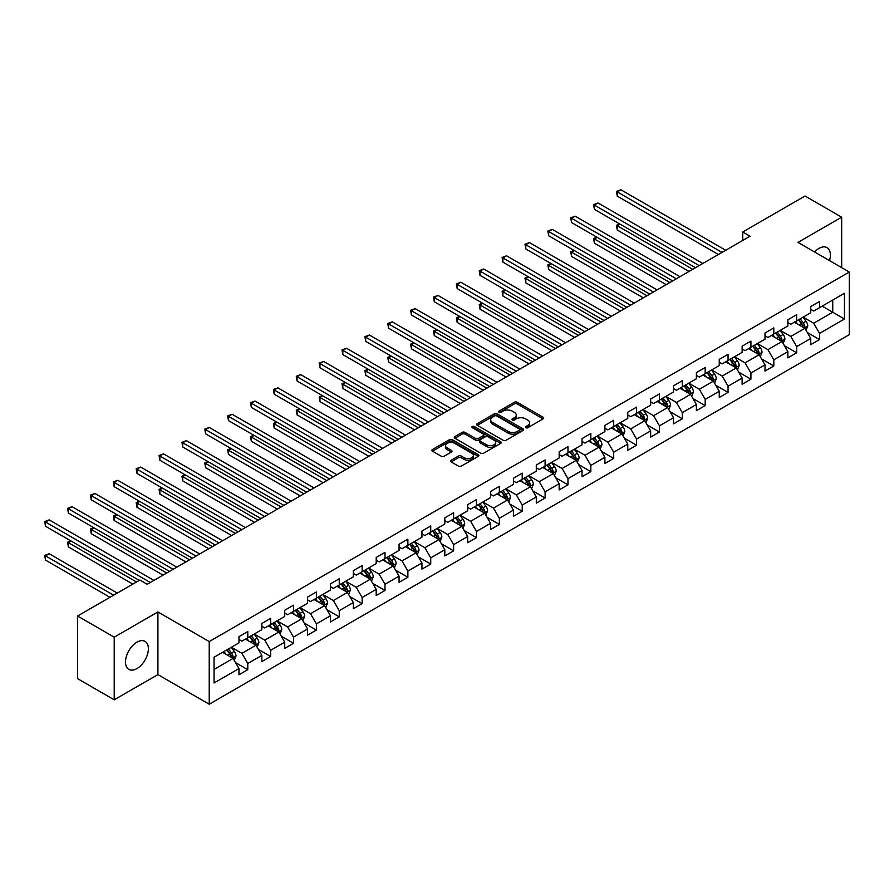<?xml version="1.0" encoding="UTF-8"?>
<svg xmlns="http://www.w3.org/2000/svg" width="894" height="894" viewBox="0 0 894 894"><rect width="100%" height="100%" fill="white"/><g stroke="black" fill="none" stroke-linecap="round" stroke-linejoin="round"><path stroke-width="1.34" d="M525.784 427.712A1.419 0.827 0 0 0 527.795 427.712L543.083 418.884A2.034 1.173 0 0 0 543.686 418.057A2.034 1.173 0 0 0 543.083 417.219L517.19 402.266A2.034 1.173 0 0 0 514.307 402.266L499.02 411.095A1.419 0.827 0 0 0 498.595 411.676A1.419 0.827 0 0 0 499.02 412.257A1.419 0.827 0 0 0 501.031 412.257L503.009 411.117A6.515 3.755 0 0 1 512.217 411.117L514.374 412.369A6.515 3.755 0 0 1 516.285 415.017A6.515 3.755 0 0 1 514.374 417.677L512.396 418.828A1.419 0.827 0 0 0 511.983 419.409A1.419 0.827 0 0 0 512.396 419.99A1.419 0.827 0 0 0 514.419 419.99L516.397 418.839A6.515 3.755 0 0 1 525.605 418.839L527.762 420.091A6.515 3.755 0 0 1 529.673 422.75A6.515 3.755 0 0 1 527.762 425.41L525.784 426.55A1.419 0.827 0 0 0 525.37 427.131A1.419 0.827 0 0 0 525.784 427.712L525.784 426.55M136.95 668.578A16.17 9.342 120 0 0 147.51 654.33A16.17 9.342 120 0 0 145.029 641.367A16.17 9.342 120 0 0 136.95 642.171A16.17 9.342 120 0 0 126.378 656.419A16.17 9.342 120 0 0 128.859 669.382A16.17 9.342 120 0 0 136.95 668.578M829.509 260.601A16.17 9.342 120 0 0 827.039 247.616A16.17 9.342 120 0 0 818.949 248.42A16.17 9.342 120 0 0 814.557 251.974M451.135 460.265A2.034 1.173 0 0 0 450.542 461.092A2.034 1.173 0 0 0 451.135 461.919L458.398 466.12A2.034 1.173 0 0 0 461.282 466.12L478.256 456.309A2.034 1.173 0 0 0 478.86 455.482A2.034 1.173 0 0 0 478.256 454.655L452.353 439.703A2.034 1.173 0 0 0 449.481 439.703L432.495 449.503A2.034 1.173 0 0 0 431.903 450.33A2.034 1.173 0 0 0 432.495 451.168L441.278 456.231A2.034 1.173 0 0 0 444.15 456.231L451.425 452.04A2.034 1.173 0 0 0 452.018 451.202A2.034 1.173 0 0 0 451.425 450.375L447.067 447.86A5.442 3.14 0 0 1 445.469 445.637A5.442 3.14 0 0 1 448.833 442.731A5.442 3.14 0 0 1 454.767 443.413L471.82 453.258A5.442 3.14 0 0 1 473.418 455.482A5.442 3.14 0 0 1 470.054 458.387A5.442 3.14 0 0 1 464.12 457.706L461.282 456.063A2.034 1.173 0 0 0 458.398 456.063L451.135 460.265L451.135 461.919L458.398 457.762L458.398 456.063M157.914 611.954L114.22 637.176L77.566 616.022L77.566 678.658L114.22 699.812L157.914 674.59L209.218 704.215L209.218 641.579L157.914 611.954L157.914 674.59M841.679 267.63L841.679 217.186L797.984 242.408L849.3 272.033L209.218 641.579M841.679 217.186L805.025 196.021L742.713 231.993L742.713 240.464M77.566 616.022L139.877 580.038L147.208 584.274L750.044 236.228L742.713 231.993M503.154 440.284A2.034 1.173 0 0 0 506.038 440.284L523.012 430.472A2.034 1.173 0 0 0 523.605 429.645A2.034 1.173 0 0 0 523.012 428.818L497.109 413.855A2.034 1.173 0 0 0 494.237 413.855L477.251 423.667A2.034 1.173 0 0 0 476.658 424.494A2.034 1.173 0 0 0 477.251 425.32L503.154 440.284M472.859 428.025A1.419 0.827 0 0 1 474.301 428.226L474.301 426.527L500.64 441.737A2.034 1.173 0 0 1 501.232 442.564A2.034 1.173 0 0 1 500.64 443.39L483.654 453.202A2.034 1.173 0 0 1 480.782 453.202L454.878 438.239L454.878 436.585A2.034 1.173 0 0 0 454.275 437.412A2.034 1.173 0 0 0 454.878 438.239M454.878 436.585L462.142 432.383A2.034 1.173 0 0 1 465.025 432.383L475.53 438.451A2.034 1.173 0 0 0 478.402 438.451L483.218 435.669A2.034 1.173 0 0 0 483.822 434.842A2.034 1.173 0 0 0 483.218 434.003L472.289 427.69A1.419 0.827 0 0 1 471.864 427.108A1.419 0.827 0 0 1 472.747 426.349A1.419 0.827 0 0 1 474.301 426.527M209.218 704.215L849.3 334.669L849.3 272.033M235.535 662.61L247.783 669.684L247.783 663.504L261.853 655.38L261.853 661.56L270.647 656.475L270.647 650.296L284.728 642.171L284.728 648.351L293.523 643.267L293.523 637.098L307.592 628.963L307.592 635.142L316.387 630.069L316.387 623.889L330.467 615.765L330.467 621.945L339.262 616.86L339.262 610.68L353.331 602.556L353.331 608.736L362.126 603.662L362.126 597.483L376.206 589.358L376.206 595.538L385.001 590.453L385.001 584.274L399.07 576.149L399.07 582.329L407.876 577.256L407.876 571.076L421.946 562.952L421.946 569.12L430.74 564.047L430.74 557.867L444.821 549.743L444.821 555.923L453.616 550.838L453.616 544.669L467.685 536.534L467.685 542.714L476.48 537.64L476.48 531.461L490.56 523.336L490.56 529.516L499.355 524.432L499.355 518.252L513.424 510.128L513.424 516.307L522.219 511.234L522.219 505.054L536.299 496.93L536.299 503.11L545.094 498.025L545.094 491.845L559.163 483.721L559.163 489.901L567.969 484.827L567.969 478.648L582.039 470.523L582.039 476.692L590.833 471.619L590.833 465.439L604.914 457.315L604.914 463.494L613.709 458.41L613.709 452.23L627.778 444.106L627.778 450.285L636.573 445.212L636.573 439.032L650.653 430.908L650.653 437.088L659.448 432.003L659.448 425.823L673.517 417.699L673.517 423.879L682.312 418.805L682.312 412.626L696.392 404.501L696.392 410.681L705.187 405.597L705.187 399.417L719.257 391.293L719.257 397.472L728.062 392.399L728.062 386.219L742.132 378.084L742.132 384.264L750.926 379.19L750.926 373.01L765.007 364.886L765.007 371.066L773.802 365.981L773.802 359.801L787.871 351.677L787.871 357.857L796.666 352.784L796.666 346.604L810.746 338.48L810.746 344.659L819.541 339.575L819.541 333.395L844.461 319.013L844.461 293.277L832.739 300.049L832.739 312.241L844.461 319.013M247.783 669.684L238.977 674.758L238.977 668.578L214.057 682.971L214.057 657.235L238.977 642.853L238.977 636.673L247.783 631.589L247.783 637.768L261.853 629.644L261.853 623.464L270.647 618.391L270.647 624.571L284.728 616.435L284.728 610.256L293.523 605.182L293.523 611.362L307.592 603.238L307.592 597.058L316.387 591.973L316.387 598.153L330.467 590.029L330.467 583.849L339.262 578.776L339.262 584.955L353.331 576.831L353.331 570.651L362.126 565.567L362.126 571.747L376.206 563.622L376.206 557.443L385.001 552.369L385.001 558.549L399.07 550.425L399.07 544.245L407.876 539.16L407.876 545.34L421.946 537.216L421.946 531.036L430.74 525.963L430.74 532.142L444.821 524.007L444.821 517.827L453.616 512.754L453.616 518.933L467.685 510.809L467.685 504.629L476.48 499.545L476.48 505.725L490.56 497.6L490.56 491.421L499.355 486.347L499.355 492.527L513.424 484.403L513.424 478.223L522.219 473.138L522.219 479.318L536.299 471.194L536.299 465.014L545.094 459.941L545.094 466.12L559.163 457.985L559.163 451.816L567.969 446.732L567.969 452.912L582.039 444.787L582.039 438.608L590.833 433.534L590.833 439.703L604.914 431.578L604.914 425.399L613.709 420.325L613.709 426.505L627.778 418.381L627.778 412.201L636.573 407.116L636.573 413.296L650.653 405.172L650.653 398.992L659.448 393.919L659.448 400.099L673.517 391.974L673.517 385.795L682.312 380.71L682.312 386.89L696.392 378.765L696.392 372.586L705.187 367.512L705.187 373.692L719.257 365.557L719.257 359.388L728.062 354.303L728.062 360.483L742.132 352.359L742.132 346.179L750.926 341.095L750.926 347.274L765.007 339.15L765.007 332.97L773.802 327.897L773.802 334.077L787.871 325.952L787.871 319.773L796.666 314.688L796.666 320.868L810.746 312.744L810.746 306.564L819.541 301.49L819.541 307.67L844.461 293.277M245.437 639.121L255.986 645.222L241.916 653.346L231.356 647.245M238.977 639.467L241.916 641.154L247.783 637.768M241.916 653.346L247.783 663.504M255.986 645.222L261.853 655.38M268.301 625.923L278.861 632.013L264.78 640.138L254.231 634.047M261.853 626.258L264.78 627.957L270.647 624.571M264.78 640.138L270.647 650.296M278.861 632.013L284.728 642.171M291.176 612.714L301.725 618.816L287.656 626.94L277.095 620.838M284.728 613.049L287.656 614.748L293.523 611.362M287.656 626.94L293.523 637.098M301.725 618.816L307.592 628.963M314.04 599.516L324.6 605.607L310.52 613.731L299.971 607.641M307.592 599.852L310.52 601.539L316.387 598.153M310.52 613.731L316.387 623.889M324.6 605.607L330.467 615.765M336.915 586.308L347.464 592.398L333.395 600.522L322.835 594.432M330.467 586.643L333.395 588.341L339.262 584.955M333.395 600.522L339.262 610.68M347.464 592.398L353.331 602.556M359.779 573.099L370.339 579.2L356.27 587.324L345.71 581.234M353.331 573.445L356.27 575.133L362.126 571.747M356.27 587.324L362.126 597.483M370.339 579.2L376.206 589.358M382.654 559.901L393.215 565.991L379.134 574.116L368.585 568.025M376.206 560.236L379.134 561.935L385.001 558.549M379.134 574.116L385.001 584.274M393.215 565.991L399.07 576.149M405.53 546.692L416.079 552.794L402.009 560.918L391.449 554.816M399.07 547.039L402.009 548.726L407.876 545.34M402.009 560.918L407.876 571.076M416.079 552.794L421.946 562.952M428.394 533.494L438.954 539.585L424.873 547.709L414.324 541.619M421.946 533.83L424.873 535.517L430.74 532.142M424.873 547.709L430.74 557.867M438.954 539.585L444.821 549.743M451.269 520.286L461.818 526.376L447.749 534.511L437.188 528.41M444.821 520.621L447.749 522.319L453.616 518.933M447.749 534.511L453.616 544.669M461.818 526.376L467.685 536.534M474.133 507.088L484.693 513.178L470.613 521.303L460.064 515.212M467.685 507.423L470.613 509.111L476.48 505.725M470.613 521.303L476.48 531.461M484.693 513.178L490.56 523.336M497.008 493.879L507.557 499.969L493.488 508.094L482.928 502.003M490.56 494.214L493.488 495.913L499.355 492.527M493.488 508.094L499.355 518.252M507.557 499.969L513.424 510.128M519.872 480.67L530.433 486.772L516.363 494.896L505.803 488.806M513.424 481.017L516.363 482.704L522.219 479.318M516.363 494.896L522.219 505.054M530.433 486.772L536.299 496.93M542.747 467.473L553.308 473.563L539.227 481.687L528.678 475.597M536.299 467.808L539.227 469.506L545.094 466.12M539.227 481.687L545.094 491.845M553.308 473.563L559.163 483.721M565.623 454.264L576.172 460.365L562.102 468.49L551.542 462.388M559.163 454.61L562.102 456.298L567.969 452.912M562.102 468.49L567.969 478.648M576.172 460.365L582.039 470.523M588.487 441.066L599.047 447.156L584.967 455.281L574.417 449.19M582.039 441.401L584.967 443.089L590.833 439.703M584.967 455.281L590.833 465.439M599.047 447.156L604.914 457.315M611.362 427.857L621.911 433.948L607.842 442.083L597.281 435.981M604.914 428.192L607.842 429.891L613.709 426.505M607.842 442.083L613.709 452.23M621.911 433.948L627.778 444.106M634.226 414.66L644.786 420.75L630.706 428.874L620.157 422.784M627.778 414.995L630.706 416.682L636.573 413.296M630.706 428.874L636.573 439.032M644.786 420.75L650.653 430.908M657.101 401.451L667.65 407.541L653.581 415.665L643.021 409.575M650.653 401.786L653.581 403.485L659.448 400.099M653.581 415.665L659.448 425.823M667.65 407.541L673.517 417.699M679.965 388.242L690.526 394.343L676.456 402.468L665.896 396.366M673.517 388.588L676.456 390.276L682.312 386.89M676.456 402.468L682.312 412.626M690.526 394.343L696.392 404.501M702.84 375.044L713.401 381.135L699.32 389.259L688.771 383.168M696.392 375.379L699.32 377.078L705.187 373.692M699.32 389.259L705.187 399.417M713.401 381.135L719.257 391.293M725.716 361.835L736.265 367.937L722.196 376.061L711.635 369.96M719.257 362.171L722.196 363.869L728.062 360.483M722.196 376.061L728.062 386.219M736.265 367.937L742.132 378.084M748.58 348.638L759.14 354.728L745.06 362.852L734.51 356.762M742.132 348.973L745.06 350.66L750.926 347.274M745.06 362.852L750.926 373.01M759.14 354.728L765.007 364.886M771.455 335.429L782.004 341.519L767.935 349.655L757.374 343.553M765.007 335.764L767.935 337.463L773.802 334.077M767.935 349.655L773.802 359.801M782.004 341.519L787.871 351.677M794.319 322.22L804.879 328.322L790.799 336.446L780.25 330.355M787.871 322.566L790.799 324.254L796.666 320.868M790.799 336.446L796.666 346.604M804.879 328.322L810.746 338.48M822.178 306.139L832.739 312.241L813.674 323.237L803.114 317.147M810.746 309.358L813.674 311.056L819.541 307.67M813.674 323.237L819.541 333.395M114.22 637.176L114.22 699.812M214.057 669.427L233.122 658.42L222.561 652.329M233.122 658.42L238.977 668.578M807.293 332.512L819.541 339.575M784.429 345.71L796.666 352.784M761.554 358.919L773.802 365.981M738.69 372.116L750.926 379.19M715.815 385.325L728.062 392.399M692.951 398.534L705.187 405.597M670.075 411.732L682.312 418.805M647.2 424.941L659.448 432.003M624.336 438.138L636.573 445.212M601.461 451.347L613.709 458.41M578.597 464.556L590.833 471.619M555.722 477.754L567.969 484.827M532.858 490.962L545.094 498.025M509.982 504.16L522.219 511.234M487.107 517.369L499.355 524.432M464.243 530.567L476.48 537.64M441.368 543.775L453.616 550.838M418.504 556.984L430.74 564.047M395.629 570.182L407.876 577.256M372.764 583.391L385.001 590.453M349.889 596.589L362.126 603.662M327.014 609.797L339.262 616.86M304.15 622.995L316.387 630.069M281.275 636.204L293.523 643.267M258.411 649.413L270.647 656.475M526.354 427.913L527.762 427.097A6.515 3.755 0 0 0 529.673 424.438L529.673 422.75M516.285 415.017L516.285 416.716A6.515 3.755 0 0 1 514.374 419.375L512.966 420.191M543.06 418.906L517.19 403.965A2.034 1.173 0 0 0 514.307 403.965L499.59 412.458M522.99 430.495L497.109 415.554A2.034 1.173 0 0 0 494.237 415.554L477.284 425.343M519.414 430.226A1.419 0.827 0 0 0 519.827 429.645A1.419 0.827 0 0 0 519.414 429.064L496.684 415.933A1.419 0.827 0 0 0 494.661 415.933L492.583 417.14A6.515 3.755 0 0 0 490.672 419.8A6.515 3.755 0 0 0 492.583 422.46L508.116 431.433A6.515 3.755 0 0 0 517.324 431.433L519.414 430.226L519.414 431.914A1.419 0.827 0 0 0 519.827 431.333L519.827 429.645M490.672 419.8L490.672 421.487A6.515 3.755 0 0 0 492.583 424.147L492.583 422.46M519.414 431.914L517.324 433.121A6.515 3.755 0 0 1 508.116 433.121L492.583 424.147M454.901 438.261L462.142 434.082L462.142 432.383M483.822 434.842L483.822 436.529A2.034 1.173 0 0 1 483.218 437.356L478.402 440.15A2.034 1.173 0 0 1 475.53 440.15L465.025 434.082A2.034 1.173 0 0 0 462.142 434.082M474.301 428.226L500.606 443.413M486.425 444.743A5.442 3.14 0 0 0 492.359 445.424A5.442 3.14 0 0 0 495.723 442.519A5.442 3.14 0 0 0 494.125 440.295L488.113 436.831A2.034 1.173 0 0 0 485.241 436.831L480.413 439.613A2.034 1.173 0 0 0 479.821 440.44A2.034 1.173 0 0 0 480.413 441.278L486.425 444.743L486.425 446.441A5.442 3.14 0 0 0 492.359 447.123A5.442 3.14 0 0 0 495.723 444.217L495.723 442.519M479.821 440.44L479.821 442.139A2.034 1.173 0 0 0 480.413 442.966L480.413 441.278M486.425 446.441L480.413 442.966M473.418 455.482L473.418 457.18A5.442 3.14 0 0 1 470.054 460.075A5.442 3.14 0 0 1 464.12 459.393L461.282 457.762A2.034 1.173 0 0 0 458.398 457.762M445.469 445.637L445.469 447.335A5.442 3.14 0 0 0 447.067 449.548L447.067 447.86M451.425 450.375L451.425 452.04L447.067 449.548M478.256 454.655L478.256 456.309L452.353 441.39A2.034 1.173 0 0 0 449.481 441.39L432.528 451.179M806.042 330.322L807.785 325.93A5.498 3.174 -120 0 0 806.03 321.259L803.002 317.214M797.727 324.187L795.671 321.449M620.056 224.148L617.262 225.757L617.262 229.993L689.062 271.441M804.03 327.83L804.812 326.165A5.498 3.174 -120 0 0 803.237 322.857L800.219 318.823M798.845 319.616L802.197 324.097A2.794 1.62 60 0 1 802.7 324.947L804.812 326.165M798.454 319.84L801.482 323.874A5.498 3.174 60 0 1 803.058 327.182M617.262 229.993L616.458 225.288L692.727 269.329M616.458 225.288L619.732 223.969M722.05 252.399L617.262 191.897L620.928 189.785L725.716 250.275M718.385 254.511L617.262 196.132L617.262 191.897L616.458 191.439L620.928 189.785M617.262 196.132L616.458 191.439M783.166 343.531L784.91 339.139A5.498 3.174 -120 0 0 783.155 334.457L780.127 330.422M774.852 337.396L772.796 334.647M597.181 237.357L594.398 238.966L594.398 243.19L666.186 284.638M781.155 341.027L781.948 339.374A5.498 3.174 -120 0 0 780.373 336.066L777.344 332.032M775.97 332.825L779.322 337.306A2.794 1.62 60 0 1 779.836 338.156L781.948 339.374M775.59 333.037L778.607 337.083A5.498 3.174 60 0 1 780.183 340.391M594.398 243.19L593.594 238.497L669.852 282.526M593.594 238.497L596.857 237.167M760.291 356.728L762.034 352.337A5.498 3.174 -120 0 0 760.291 347.665L757.263 343.62M751.988 350.593L749.932 347.855M574.317 250.555L571.523 252.164L571.523 256.399L643.322 297.847M758.291 354.236L759.073 352.571A5.498 3.174 -120 0 0 757.497 349.275L754.48 345.229M753.094 346.023L756.458 350.504A2.794 1.62 60 0 1 756.961 351.353L759.073 352.571M752.714 346.246L755.743 350.28A5.498 3.174 60 0 1 757.319 353.588M571.523 256.399L570.718 251.706L646.988 295.735M570.718 251.706L573.993 250.376M699.175 265.596L594.398 205.106L598.064 202.994L702.84 263.484M695.51 267.719L594.398 209.341L594.398 205.106L593.594 204.637L598.064 202.994M594.398 209.341L593.594 204.637M676.311 278.805L571.523 218.315L575.188 216.192L679.965 276.682M672.646 280.917L571.523 222.539L571.523 218.315L570.718 217.845L575.188 216.192M571.523 222.539L570.718 217.845M737.427 369.937L739.17 365.545A5.498 3.174 -120 0 0 737.416 360.863L734.387 356.829M729.113 363.802L727.057 361.064M551.442 263.764L548.659 265.373L548.659 269.608L620.447 311.056M735.416 367.445L736.198 365.78A5.498 3.174 -120 0 0 734.633 362.472L731.605 358.438M730.23 359.232L733.583 363.713A2.794 1.62 60 0 1 734.097 364.562L736.198 365.78M729.85 359.455L732.868 363.489A5.498 3.174 60 0 1 734.443 366.797M548.659 269.608L547.854 264.903L624.113 308.933M547.854 264.903L551.117 263.574M714.552 383.146L716.295 378.754A5.498 3.174 -120 0 0 714.541 374.072L711.523 370.027M706.249 377.011L704.193 374.262M528.566 276.972L525.784 278.57L525.784 282.806L597.583 324.254M712.552 380.643L713.334 378.978A5.498 3.174 -120 0 0 711.758 375.681L708.73 371.636M707.355 372.429L710.719 376.91A2.794 1.62 60 0 1 711.222 377.76L713.334 378.978M706.975 372.653L710.004 376.698A5.498 3.174 60 0 1 711.568 379.995M525.784 282.806L524.979 278.112L601.249 322.142M524.979 278.112L528.253 276.782M691.688 396.344L693.431 391.952A5.498 3.174 -120 0 0 691.677 387.27L688.648 383.235M683.374 390.209L681.317 387.471M505.702 290.17L502.92 291.779L502.92 296.015L574.708 337.463M689.676 393.852L690.459 392.187A5.498 3.174 -120 0 0 688.894 388.879L685.866 384.845M684.491 385.638L687.844 390.119A2.794 1.62 60 0 1 688.358 390.969L690.459 392.187M684.1 385.862L687.128 389.896A5.498 3.174 60 0 1 688.704 393.204M502.92 296.015L502.104 291.31L578.373 335.339M502.104 291.31L505.378 289.98M653.436 292.003L548.659 231.512L552.324 229.4L657.101 289.891M649.77 294.126L548.659 235.748L548.659 231.512L547.854 231.043L552.324 229.4M548.659 235.748L547.854 231.043M630.561 305.212L525.784 244.721L529.449 242.598L634.226 303.1M626.895 307.324L525.784 248.945L525.784 244.721L524.979 244.252L529.449 242.598M525.784 248.945L524.979 244.252M607.696 318.42L502.92 257.919L506.585 255.807L611.362 316.297M604.031 320.533L502.92 262.154L502.92 257.919L502.104 257.461L506.585 255.807M502.92 262.154L502.104 257.461M584.821 331.618L480.044 271.128L483.71 269.016L588.487 329.506M581.156 333.741L480.044 275.363L480.044 271.128L479.24 270.658L483.71 269.016M480.044 275.363L479.24 270.658M561.957 344.827L457.169 284.326L460.835 282.213L565.623 342.704M558.292 346.939L457.169 288.561L457.169 284.326L456.365 283.867L460.835 282.213M457.169 288.561L456.365 283.867M539.082 358.025L434.305 297.534L437.971 295.422L542.747 355.913M535.417 360.148L434.305 301.77L434.305 297.534L433.501 297.065L437.971 295.422M434.305 301.77L433.501 297.065M516.207 371.233L411.43 310.743L415.095 308.62L519.872 369.121M512.553 373.346L411.43 314.967L411.43 310.743L410.625 310.274L415.095 308.62M411.43 314.967L410.625 310.274M493.343 384.431L388.566 323.941L392.231 321.829L497.008 382.319M489.677 386.554L388.566 328.176L388.566 323.941L387.761 323.483L392.231 321.829M388.566 328.176L387.761 323.483M470.467 397.64L365.691 337.15L369.356 335.026L474.133 395.528M466.802 399.752L365.691 341.374L365.691 337.15L364.886 336.68L369.356 335.026M365.691 341.374L364.886 336.68M447.603 410.849L342.827 350.347L346.492 348.235L451.269 408.726M443.938 412.961L342.827 354.583L342.827 350.347L342.011 349.889L346.492 348.235M342.827 354.583L342.011 349.889M424.728 424.047L319.951 363.556L323.617 361.444L428.394 421.934M421.063 426.17L319.951 367.792L319.951 363.556L319.147 363.087L323.617 361.444M319.951 367.792L319.147 363.087M401.864 437.255L297.076 376.765L300.742 374.642L405.53 435.132M398.199 439.367L297.076 380.989L297.076 376.765L296.272 376.296L300.742 374.642M297.076 380.989L296.272 376.296M378.989 450.453L274.212 389.963L277.878 387.851L382.654 448.341M375.324 452.576L274.212 394.198L274.212 389.963L273.408 389.493L277.878 387.851M274.212 394.198L273.408 389.493M356.114 463.662L251.337 403.172L255.002 401.048L359.779 461.55M352.459 465.774L251.337 407.396L251.337 403.172L250.532 402.702L255.002 401.048M251.337 407.396L250.532 402.702M333.25 476.871L228.473 416.369L232.138 414.257L336.915 474.748M329.584 478.983L228.473 420.605L228.473 416.369L227.668 415.911L232.138 414.257M228.473 420.605L227.668 415.911M310.374 490.068L205.598 429.578L209.263 427.455L314.04 487.956M306.709 492.181L205.598 433.813L205.598 429.578L204.793 429.109L209.263 427.455M205.598 433.813L204.793 429.109M287.51 503.277L182.734 442.776L186.399 440.664L291.176 501.154M283.845 505.389L182.734 447.011L182.734 442.776L181.918 442.318L186.399 440.664M182.734 447.011L181.918 442.318M264.635 516.475L159.858 455.985L163.524 453.873L268.301 514.363M260.97 518.598L159.858 460.22L159.858 455.985L159.054 455.515L163.524 453.873M159.858 460.22L159.054 455.515M241.771 529.684L136.983 469.194L140.649 467.07L245.437 527.561M238.106 531.796L136.983 473.418L136.983 469.194L136.179 468.724L140.649 467.07M136.983 473.418L136.179 468.724M668.813 409.553L670.556 405.161A5.498 3.174 -120 0 0 668.801 400.478L665.784 396.444M660.51 403.417L658.453 400.668M482.827 303.379L480.044 304.988L480.044 309.212L551.833 350.66M666.801 407.049L667.594 405.395A5.498 3.174 -120 0 0 666.019 402.088L662.99 398.042M661.616 398.847L664.968 403.328A2.794 1.62 60 0 1 665.482 404.177L667.594 405.395M661.236 399.059L664.264 403.105A5.498 3.174 60 0 1 665.829 406.412M480.044 309.212L479.24 304.519L555.498 348.548M479.24 304.519L482.503 303.189M645.949 422.75L647.692 418.358A5.498 3.174 -120 0 0 645.937 413.687L642.909 409.642M637.634 416.615L635.578 413.877M459.963 316.577L457.169 318.186L457.169 322.421L528.969 363.869M643.937 420.258L644.719 418.593A5.498 3.174 -120 0 0 643.144 415.285L640.126 411.251M638.752 412.045L642.104 416.526A2.794 1.62 60 0 1 642.607 417.375L644.719 418.593M638.361 412.268L641.389 416.302A5.498 3.174 60 0 1 642.965 419.61M457.169 322.421L456.365 317.728L532.634 361.757M456.365 317.728L459.639 316.398M623.073 435.959L624.817 431.567A5.498 3.174 -120 0 0 623.062 426.885L620.034 422.851M614.759 429.824L612.703 427.075M437.088 329.785L434.305 331.395L434.305 335.619L506.093 377.078M621.062 433.467L621.855 431.802A5.498 3.174 -120 0 0 620.28 428.494L617.251 424.46M615.877 425.253L619.229 429.735A2.794 1.62 60 0 1 619.743 430.584L621.855 431.802M615.497 425.466L618.514 429.511A5.498 3.174 60 0 1 620.09 432.819M434.305 335.619L433.501 330.925L509.759 374.955M433.501 330.925L436.764 329.595M600.198 449.168L601.941 444.765A5.498 3.174 -120 0 0 600.198 440.094L597.17 436.048M591.895 443.033L589.839 440.284M414.224 342.983L411.43 344.592L411.43 348.828L483.229 390.276M598.198 446.665L598.98 445A5.498 3.174 -120 0 0 597.404 441.703L594.387 437.658M593.001 438.451L596.365 442.932A2.794 1.62 60 0 1 596.868 443.782L598.98 445M592.621 438.675L595.65 442.72A5.498 3.174 60 0 1 597.226 446.017M411.43 348.828L410.625 344.134L486.895 388.164M410.625 344.134L413.9 342.804M577.334 462.366L579.077 457.974A5.498 3.174 -120 0 0 577.323 453.292L574.294 449.257M569.02 456.231L566.964 453.493M391.348 356.192L388.566 357.801L388.566 362.036L460.354 403.485M575.323 459.874L576.105 458.209A5.498 3.174 -120 0 0 574.54 454.901L571.512 450.867M570.137 451.66L573.49 456.141A2.794 1.62 60 0 1 574.004 456.99L576.105 458.209M569.757 451.883L572.775 455.918A5.498 3.174 60 0 1 574.35 459.225M388.566 362.036L387.761 357.332L464.02 401.361M387.761 357.332L391.024 356.002M554.459 475.574L556.202 471.183A5.498 3.174 -120 0 0 554.448 466.5L551.43 462.455M546.156 469.439L544.1 466.69M368.473 369.401L365.691 371.01L365.691 375.234L437.49 416.682M552.458 473.071L553.241 471.417A5.498 3.174 -120 0 0 551.665 468.11L548.637 464.064M547.262 464.858L550.626 469.339A2.794 1.62 60 0 1 551.129 470.199L553.241 471.417M546.882 465.081L549.911 469.126A5.498 3.174 60 0 1 551.475 472.423M365.691 375.234L364.886 370.541L441.144 414.57M364.886 370.541L368.16 369.211M531.595 488.772L533.338 484.38A5.498 3.174 -120 0 0 531.584 479.698L528.555 475.664M523.281 482.637L521.224 479.899M345.609 382.598L342.827 384.208L342.827 388.443L414.615 429.891M529.583 486.28L530.365 484.615A5.498 3.174 -120 0 0 528.801 481.307L525.773 477.273M524.398 478.066L527.751 482.548A2.794 1.62 60 0 1 528.265 483.397L530.365 484.615M524.007 478.29L527.035 482.324A5.498 3.174 60 0 1 528.611 485.632M342.827 388.443L342.011 383.738L418.28 427.768M342.011 383.738L345.285 382.408M508.72 501.981L510.463 497.589A5.498 3.174 -120 0 0 508.708 492.907L505.691 488.873M500.405 495.846L498.36 493.097M322.734 395.807L319.951 397.417L319.951 401.641L391.74 443.089M506.708 499.478L507.501 497.824A5.498 3.174 -120 0 0 505.926 494.516L502.897 490.471M501.523 491.275L504.875 495.757A2.794 1.62 60 0 1 505.389 496.606L507.501 497.824M501.143 491.488L504.171 495.533A5.498 3.174 60 0 1 505.736 498.841M319.951 401.641L319.147 396.947L395.405 440.977M319.147 396.947L322.41 395.617M485.855 515.179L487.599 510.787A5.498 3.174 -120 0 0 485.844 506.116L482.816 502.07M477.541 509.044L475.485 506.306M299.87 409.005L297.076 410.614L297.076 414.85L368.876 456.298M483.844 512.687L484.626 511.022A5.498 3.174 -120 0 0 483.051 507.725L480.033 503.68M478.659 504.473L482.011 508.954A2.794 1.62 60 0 1 482.514 509.803L484.626 511.022M478.268 504.697L481.296 508.731A5.498 3.174 60 0 1 482.872 512.038M297.076 414.85L296.272 410.156L372.541 454.186M296.272 410.156L299.546 408.826M462.98 528.388L464.724 523.996A5.498 3.174 -120 0 0 462.969 519.313L459.941 515.279M454.666 522.252L452.61 519.503M276.995 422.214L274.212 423.823L274.212 428.058L346 469.506M460.969 525.895L461.762 524.23A5.498 3.174 -120 0 0 460.186 520.923L457.158 516.888M455.784 517.682L459.136 522.163A2.794 1.62 60 0 1 459.65 523.012L461.762 524.23M455.404 517.905L458.421 521.94A5.498 3.174 60 0 1 459.997 525.247M274.212 428.058L273.408 423.354L349.666 467.383M273.408 423.354L276.671 422.024M440.105 541.596L441.848 537.193A5.498 3.174 -120 0 0 440.105 532.522L437.077 528.477M431.802 535.461L429.746 532.712M254.131 435.412L251.337 437.021L251.337 441.256L323.136 482.704M438.105 539.093L438.887 537.428A5.498 3.174 -120 0 0 437.311 534.131L434.294 530.086M432.908 530.88L436.272 535.361A2.794 1.62 60 0 1 436.775 536.21L438.887 537.428M432.528 531.103L435.557 535.148A5.498 3.174 60 0 1 437.132 538.445M251.337 441.256L250.532 436.563L326.802 480.592M250.532 436.563L253.807 435.233M417.241 554.794L418.984 550.402A5.498 3.174 -120 0 0 417.23 545.72L414.201 541.686M408.927 548.659L406.871 545.921M231.255 448.62L228.473 450.23L228.473 454.465L300.261 495.913M415.229 552.302L416.012 550.637A5.498 3.174 -120 0 0 414.447 547.329L411.419 543.295M410.044 544.088L413.397 548.57A2.794 1.62 60 0 1 413.911 549.419L416.012 550.637M409.664 544.312L412.682 548.346A5.498 3.174 60 0 1 414.257 551.654M228.473 454.465L227.668 449.76L303.926 493.79M227.668 449.76L230.931 448.43M394.366 568.003L396.109 563.611A5.498 3.174 -120 0 0 394.355 558.929L391.337 554.883M386.063 561.868L384.007 559.119M208.38 461.829L205.598 463.438L205.598 467.663L277.397 509.111M392.365 565.5L393.148 563.846A5.498 3.174 -120 0 0 391.572 560.538L388.544 556.493M387.169 557.286L390.533 561.767A2.794 1.62 60 0 1 391.036 562.628L393.148 563.846M386.789 557.51L389.818 561.555A5.498 3.174 60 0 1 391.382 564.852M205.598 467.663L204.793 462.969L281.051 506.999M204.793 462.969L208.067 461.639M371.502 581.201L373.245 576.809A5.498 3.174 -120 0 0 371.491 572.138L368.462 568.092M363.188 575.066L361.131 572.328M185.516 475.027L182.734 476.636L182.734 480.871L254.522 522.319M369.49 578.709L370.272 577.043A5.498 3.174 -120 0 0 368.708 573.736L365.68 569.702M364.305 570.495L367.657 574.976A2.794 1.62 60 0 1 368.172 575.825L370.272 577.043M363.914 570.718L366.942 574.753A5.498 3.174 60 0 1 368.518 578.06M182.734 480.871L181.918 476.167L258.187 520.207M181.918 476.167L185.192 474.848M348.626 594.409L350.37 590.018A5.498 3.174 -120 0 0 348.615 585.335L345.598 581.301M340.312 588.274L338.267 585.525M162.641 488.236L159.858 489.845L159.858 494.069L231.647 535.517M346.615 591.906L347.408 590.252A5.498 3.174 -120 0 0 345.833 586.945L342.804 582.91M341.43 583.704L344.782 588.185A2.794 1.62 60 0 1 345.296 589.034L347.408 590.252M341.05 583.916L344.078 587.961A5.498 3.174 60 0 1 345.643 591.269M159.858 494.069L159.054 489.376L235.312 533.405M159.054 489.376L162.317 488.046M325.762 607.607L327.506 603.215A5.498 3.174 -120 0 0 325.751 598.544L322.723 594.499M317.448 601.472L315.392 598.734M139.777 501.433L136.983 503.043L136.983 507.278L208.783 548.726M323.751 605.115L324.533 603.45A5.498 3.174 -120 0 0 322.957 600.153L319.94 596.108M318.555 596.901L321.918 601.383A2.794 1.62 60 0 1 322.421 602.232L324.533 603.45M318.175 597.125L321.203 601.159A5.498 3.174 60 0 1 322.779 604.467M136.983 507.278L136.179 502.584L212.448 546.614M136.179 502.584L139.453 501.255M302.887 620.816L304.63 616.424A5.498 3.174 -120 0 0 302.876 611.742L299.848 607.708M294.573 614.681L292.517 611.943M116.902 514.642L114.119 516.251L114.119 520.487L185.907 561.935M300.876 618.324L301.669 616.659A5.498 3.174 -120 0 0 300.093 613.351L297.065 609.317M295.69 610.11L299.043 614.591A2.794 1.62 60 0 1 299.557 615.441L301.669 616.659M295.311 610.334L298.328 614.368A5.498 3.174 60 0 1 299.903 617.676M114.119 520.487L113.314 515.782L189.573 559.812M113.314 515.782L116.578 514.452M280.012 634.025L281.755 629.622A5.498 3.174 -120 0 0 280.012 624.951L276.984 620.905M271.709 627.89L269.653 625.141M94.038 527.851L91.244 529.449L91.244 533.684L163.043 575.133M278.012 631.522L278.794 629.857A5.498 3.174 -120 0 0 277.218 626.56L274.201 622.515M272.815 623.308L276.179 627.789A2.794 1.62 60 0 1 276.682 628.638L278.794 629.857M272.435 623.531L275.464 627.577A5.498 3.174 60 0 1 277.039 630.873M91.244 533.684L90.439 528.991L166.709 573.02M90.439 528.991L93.714 527.661M218.896 542.881L114.119 482.391L117.784 480.279L222.561 540.769M215.23 545.005L114.119 486.627L114.119 482.391L113.314 481.922L117.784 480.279M114.119 486.627L113.314 481.922M196.021 556.09L91.244 495.6L94.909 493.477L199.686 553.978M192.355 558.202L91.244 499.824L91.244 495.6L90.439 495.131L94.909 493.477M91.244 499.824L90.439 495.131M257.148 647.222L258.891 642.831A5.498 3.174 -120 0 0 257.137 638.148L254.108 634.114M248.834 641.087L246.778 638.35M71.162 541.049L68.38 542.658L68.38 546.893L132.837 584.106M255.136 644.73L255.919 643.065A5.498 3.174 -120 0 0 254.354 639.758L251.326 635.723M249.951 636.517L253.304 640.998A2.794 1.62 60 0 1 253.818 641.847L255.919 643.065M249.571 636.74L252.589 640.774A5.498 3.174 60 0 1 254.164 644.082M68.38 546.893L67.575 542.189L136.503 581.994M67.575 542.189L70.838 540.859M173.157 569.299L68.38 508.798L72.045 506.686L176.822 567.176M169.491 571.411L68.38 513.033L68.38 508.798L67.575 508.34L72.045 506.686M68.38 513.033L67.575 508.34M234.273 660.431L236.016 656.04A5.498 3.174 -120 0 0 234.262 651.357L231.244 647.323M225.97 654.296L223.913 651.547M117.304 593.08L49.17 553.744L45.505 555.867L45.505 560.091L109.973 597.315M232.272 657.928L233.055 656.274A5.498 3.174 -120 0 0 231.479 652.966L228.451 648.921M227.076 649.726L230.44 654.207A2.794 1.62 60 0 1 230.943 655.056L233.055 656.274M226.696 649.938L229.724 653.983A5.498 3.174 60 0 1 231.289 657.28M45.505 560.091L44.7 555.397L113.639 595.192M44.7 555.397L49.17 553.744M150.281 582.497L45.505 522.007L49.17 519.895L153.947 580.385M139.285 580.385L45.505 526.242L45.505 522.007L44.7 521.537L49.17 519.895M45.505 526.242L44.7 521.537M527.762 427.097L527.762 425.41M512.396 419.99L512.396 418.828M514.374 419.375L514.374 417.677M499.02 412.257L499.02 411.095M514.307 403.965L514.307 402.266M517.19 403.965L517.19 402.266M543.083 418.884L543.083 417.219M477.251 425.32L477.251 423.667M494.237 415.554L494.237 413.855M497.109 415.554L497.109 413.855M523.012 430.472L523.012 428.818M508.116 433.121L508.116 431.433M517.324 433.121L517.324 431.433M465.025 434.082L465.025 432.383M475.53 440.15L475.53 438.451M478.402 440.15L478.402 438.451M483.218 437.356L483.218 435.669M500.64 443.39L500.64 441.737M461.282 457.762L461.282 456.063M464.12 459.393L464.12 457.706M432.495 451.168L432.495 449.503M449.481 441.39L449.481 439.703M452.353 441.39L452.353 439.703M804.332 328.009L807.74 326.042M803.237 322.857L806.03 321.259M799.337 325.114L801.482 323.874M781.468 341.206L784.876 339.239M780.373 336.066L783.155 334.457M776.461 338.323L778.607 337.083M758.593 354.415L762.001 352.448M757.497 349.275L760.291 347.665M753.597 351.532L755.743 350.28M735.728 367.624L739.137 365.646M734.633 362.472L737.416 360.863M730.722 364.73L732.868 363.489M712.853 380.822L716.262 378.855M711.758 375.681L714.541 374.072M707.847 377.938L710.004 376.698M689.989 394.031L693.398 392.064M688.894 388.879L691.677 387.27M684.983 391.136L687.128 389.896M667.114 407.228L670.522 405.261M666.019 402.088L668.801 400.478M662.108 404.345L664.264 403.105M644.239 420.437L647.647 418.47M643.144 415.285L645.937 413.687M639.244 417.543L641.389 416.302M621.375 433.635L624.783 431.668M620.28 428.494L623.062 426.885M616.368 430.752L618.514 429.511M598.499 446.844L601.908 444.877M597.404 441.703L600.198 440.094M593.504 443.96L595.65 442.72M575.635 460.052L579.044 458.074M574.54 454.901L577.323 453.292M570.629 457.158L572.775 455.918M552.76 473.25L556.169 471.283M551.665 468.11L554.448 466.5M547.754 470.367L549.911 469.126M529.896 486.459L533.305 484.492M528.801 481.307L531.584 479.698M524.89 483.565L527.035 482.324M507.021 499.657L510.429 497.69M505.926 494.516L508.708 492.907M502.015 496.773L504.171 495.533M484.146 512.865L487.554 510.899M483.051 507.725L485.844 506.116M479.15 509.971L481.296 508.731M461.282 526.063L464.69 524.096M460.186 520.923L462.969 519.313M456.275 523.18L458.421 521.94M438.406 539.272L441.815 537.305M437.311 534.131L440.105 532.522M433.411 536.389L435.557 535.148M415.542 552.481L418.951 550.514M414.447 547.329L417.23 545.72M410.536 549.587L412.682 548.346M392.667 565.678L396.076 563.712M391.572 560.538L394.355 558.929M387.661 562.795L389.818 561.555M369.803 578.887L373.211 576.921M368.708 573.736L371.491 572.138M364.797 575.993L366.942 574.753M346.928 592.085L350.336 590.118M345.833 586.945L348.615 585.335M341.921 589.202L344.078 587.961M324.053 605.294L327.461 603.327M322.957 600.153L325.751 598.544M319.057 602.4L321.203 601.159M301.189 618.503L304.597 616.525M300.093 613.351L302.876 611.742M296.182 615.608L298.328 614.368M278.313 631.7L281.722 629.734M277.218 626.56L280.012 624.951M273.318 628.817L275.464 627.577M255.449 644.909L258.858 642.942M254.354 639.758L257.137 638.148M250.443 642.015L252.589 640.774M232.574 658.107L235.982 656.14M231.479 652.966L234.262 651.357M227.568 655.224L229.724 653.983"/></g></svg>

